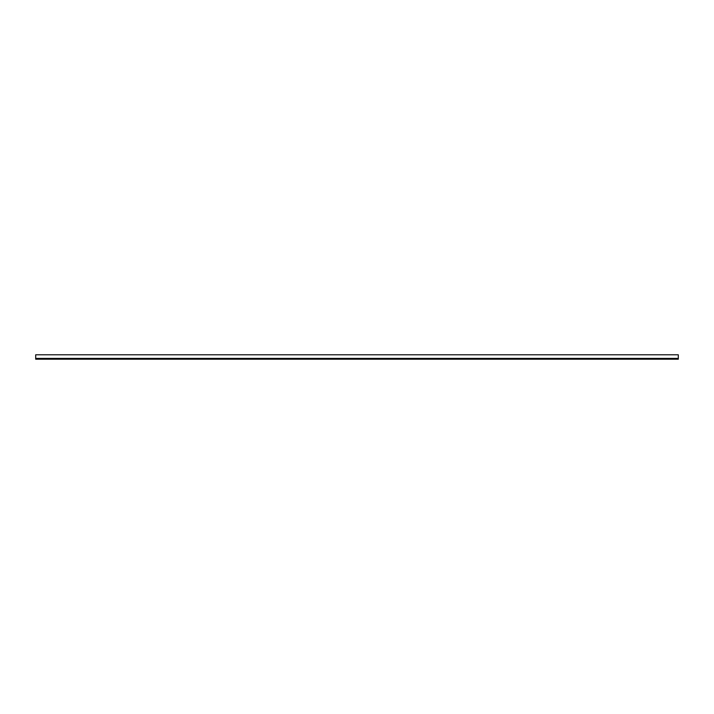 <?xml version="1.0" encoding="UTF-8"?>
<svg xmlns="http://www.w3.org/2000/svg" width="714" height="714" viewBox="0 0 714 714"><rect width="100%" height="100%" fill="white"/><g stroke="black" fill="none" stroke-linecap="round" stroke-linejoin="round"><path stroke-width="1.07" d="M678.3 358.392L678.3 354.796L35.7 354.796L35.7 359.204L678.3 359.204L678.3 358.392L35.7 358.392"/></g></svg>
